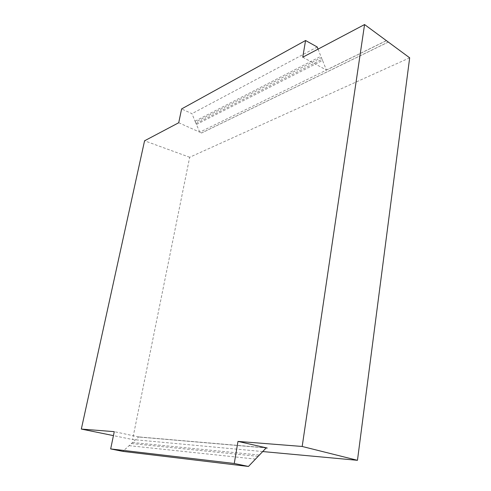 <?xml version="1.0" encoding="UTF-8"?>
<svg xmlns="http://www.w3.org/2000/svg" width="491" height="491" viewBox="0 0 491 491"><rect width="100%" height="100%" fill="white"/><g stroke="black" fill="none" stroke-linecap="round" stroke-linejoin="round"><path stroke-width="0.37" stroke-dasharray="2.46 1.84" d="M267.227 448.031L139.487 437.058L114.262 431.663M139.487 437.058L138.658 436.904L122.848 451.376M318.064 49.118L321.353 57.625L195.461 122.191L199.739 132.128L201.617 132.963L388.246 42.066M302.751 57.214L326.392 70.029L322.575 60.436L196.498 124.438M196.038 123.505L322.035 59.27L322.575 60.436M322.035 59.27L321.353 57.625M195.461 122.191L191.956 113.666L181.602 108.934M178.724 122.744L199.763 132.177L386.386 40.698M386.362 40.624L326.392 70.029M195.099 121.111L320.918 56.287M132.533 442.508L259.389 455.034M262.716 451.554L132.57 439.531L113.439 435.621M409.672 57.815L189.673 157.267L132.57 439.531M189.673 157.267L144.569 140.794M266.153 447.964L139.462 437.076M255.498 459.097L129.084 445.668M266.269 447.841L138.658 436.904M317.217 46.989L191.956 113.666M388.283 42.097L201.611 133L199.763 132.177M257.928 456.335L131.244 443.52"/><path stroke-width="0.74" d="M318.064 49.118L317.217 46.989L305.568 40.508L181.602 108.934L178.724 122.744L144.569 140.794L81.328 429.066L114.262 431.663L110.665 448.921L122.848 451.376L248.452 466.45L234.262 463.479L110.665 448.921M248.452 466.45L266.269 447.841L267.227 448.031L237.982 441.409L234.262 463.479M237.982 441.409L302.18 446.466L357.466 460.306L262.716 451.554M305.568 40.508L302.751 57.214L364.567 24.55L302.18 446.466M364.567 24.55L409.672 57.815L357.466 460.306M113.439 435.621L81.328 429.066M267.202 448.056L266.153 447.964"/></g></svg>
